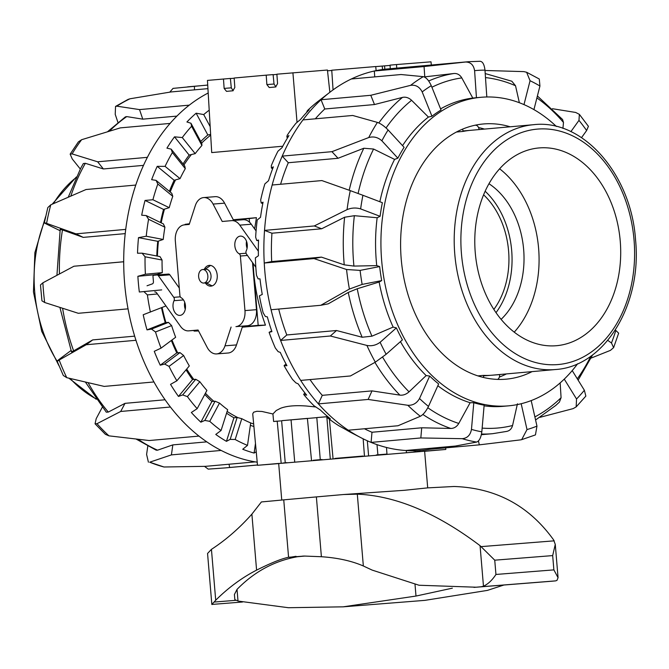 <?xml version="1.0" encoding="UTF-8"?>
<svg xmlns="http://www.w3.org/2000/svg" width="669" height="669" viewBox="0 0 669 669"><rect width="100%" height="100%" fill="white"/><g stroke="black" fill="none" stroke-linecap="round" stroke-linejoin="round"><path stroke-width="1" d="M406.468 452.528L406.3 450.546M385.386 454.209L386.958 454.067L386.498 447.469M334.91 458.416L363.091 456.041M413.693 451.968L420.007 451.475L419.931 450.463M279.583 463.366L257.498 465.298L278.689 463.592M322.048 459.519L320.267 459.662L316.805 417.573L327.358 416.662M424.372 451.241L278.68 463.533M345.497 457.521L352.404 456.935M424.631 451.307L445.813 449.451L422.683 451.324M376.137 70.621L375.719 66.54L331.757 70.228L333.062 89.88M233.297 219.741L256.436 217.676L254.638 228.94M253.166 263.469L253.702 271.965C255.282 290.438 259.204 308.15 265.459 325.109L242.253 327.191M257.498 465.298L252.731 413.877L253.618 412.213L256.846 411.284L261.955 411.468L272.927 413.977L276.205 410.532L280.545 408.291C286.6 405.974 295.138 405.205 306.176 405.999L315.935 406.978M282.786 146.227L211.713 152.582L207.449 80.414L230.379 78.432L231.29 87.84L233.18 90.733M206.93 282.803A6.774 4.616 -94.5 0 0 206.955 282.795A6.774 4.616 -94.5 0 0 206.989 282.795A6.774 4.616 -94.5 0 0 211.019 275.653A6.774 4.616 -94.5 0 0 205.893 269.289A6.774 4.616 -94.5 0 0 205.86 269.289M202.674 269.548A6.774 4.616 -94.5 0 0 198.643 276.682A6.774 4.616 -94.5 0 0 203.777 283.054A6.774 4.616 -94.5 0 0 203.811 283.046A6.774 4.616 -94.5 0 0 207.842 275.912A6.774 4.616 -94.5 0 0 202.707 269.54A6.774 4.616 -94.5 0 0 202.674 269.548M189.369 223.939L185.121 224.324L189.419 223.772M249.529 222.217L249.219 218.587L233.431 220.001M249.219 218.587L256.436 217.676M242.395 326.765L258.184 325.351L252.966 263.193M258.184 325.351L265.459 325.109M194.027 330.436L194.085 331.088L198.434 330.703M194.085 331.088L198.568 330.963M185.121 224.324L185.162 224.792M483.595 194.804A74.527 54.599 -95.1 0 1 493.856 309.413M273.119 74.727L276.907 74.401M329.859 92.28L327.434 70.028L276.891 74.192L277.56 83.625L275.645 86.962L269.239 87.539L266.872 84.587L266.203 75.154L273.111 74.602L274.022 84.018L275.921 86.911M266.203 75.154L234.158 78.022L234.827 87.455L232.912 90.783L226.498 91.36L224.14 88.408L223.471 78.975M292.913 72.762L297.036 122.377M230.387 78.532L234.167 78.231M390.077 65.42L375.727 66.607M384.558 65.913L384.834 69.233M382.208 66.097L382.551 69.517L382.208 66.097M420.007 451.475L418.351 451.625M386.958 454.067L376.237 454.953M320.267 459.662L313.226 460.28M282.945 463.015L286.942 462.639M331.774 70.471L327.517 70.805M390.278 68.706L390.06 65.136L396.474 64.559L430.995 61.824L431.346 65.035M396.474 64.559L396.767 68.129M281.164 463.157L277.2 421.119L273.613 421.487L272.927 413.977M280.604 420.918L273.613 421.487M311.528 460.414L307.397 418.384L281.616 420.692L316.588 417.665M327.325 416.737L316.805 417.573M330.277 458.867L326.832 416.779M285.245 462.772L281.616 420.692M294.72 462.02L291.065 419.948M415.265 451.826L415.173 450.697M368.594 455.589L367.306 440.779M377.893 454.811L377.007 444.634M258.351 251.184L239.778 225.144A15.17 10.328 -94.5 0 0 231.65 220.636A15.17 10.328 -94.5 0 0 231.574 220.645L222.217 221.481L213.085 204.07A15.42 10.503 -94.5 0 0 203.652 197.581A15.42 10.503 -94.5 0 0 195.298 205.667L189.21 224.433L184.343 224.868A15.17 10.328 -94.5 0 0 175.328 240.907L179.911 295.472A2.567 1.748 -94.5 0 0 181.123 297.713A9.165 6.238 85.5 0 1 184.435 311.813A9.165 6.238 85.5 0 1 179.969 315.383A9.165 6.238 85.5 0 1 173.898 310.516A9.165 6.238 85.5 0 1 174.049 300.69A2.567 1.748 -94.5 0 0 173.764 297.337L158.361 275.737A2.567 1.748 -94.5 0 0 156.989 274.976A2.567 1.748 -94.5 0 0 156.972 274.976L153.569 275.285A0.995 0.677 -94.5 0 0 152.984 276.33L153.427 281.632A2.158 1.472 85.5 0 1 152.39 283.865L147.038 285.772M184.719 302.329A9.165 6.238 -94.5 0 0 185.271 309.254M252.514 262.557L256.47 309.68A15.17 10.328 85.5 0 1 247.455 325.719L235.948 326.631A15.17 10.328 -94.5 0 0 244.963 310.592L240.38 256.026A2.567 1.748 -94.5 0 0 239.168 253.785A9.165 6.238 85.5 0 1 235.856 239.686A9.165 6.238 85.5 0 1 240.33 236.115A9.165 6.238 85.5 0 1 246.393 240.982A9.165 6.238 85.5 0 1 246.242 250.808A2.567 1.748 -94.5 0 0 246.527 254.17L255.826 267.199M204.237 269.423A10.42 7.091 85.5 0 1 209.322 265.367A10.42 7.091 85.5 0 1 217.208 275.118A10.42 7.091 85.5 0 1 210.969 286.131A10.42 7.091 85.5 0 1 205.308 282.928M246.527 241.333A9.165 6.238 -94.5 0 0 247.078 248.258M242.596 326.154L236.5 344.92A15.42 10.503 85.5 0 1 228.146 353.006L216.639 353.918A15.42 10.503 -94.5 0 0 224.993 345.831L231.089 327.066M154.798 291.96L154.765 291.96A3.738 2.542 85.5 0 1 154.782 291.96A3.738 2.542 85.5 0 1 156.78 293.072L180.513 326.355A15.17 10.328 -94.5 0 0 188.65 330.862A15.17 10.328 -94.5 0 0 188.717 330.862L198.074 330.018L207.206 347.428A15.42 10.503 -94.5 0 0 216.639 353.918M168.496 274.064L156.989 274.976L168.479 274.064A2.567 1.748 85.5 0 1 168.496 274.064A2.567 1.748 85.5 0 1 169.867 274.825L179.284 288.03M203.652 197.581L215.159 196.669A15.42 10.503 85.5 0 1 224.592 203.159L233.682 220.477M231.717 220.628L243.081 219.733A15.17 10.328 85.5 0 1 243.156 219.725A15.17 10.328 85.5 0 1 251.285 224.232L256.076 230.956M175.537 179.877A156.462 114.616 84.9 0 0 170.194 192.003M164.465 209.146A156.462 114.616 84.9 0 0 161.196 222.852M158.436 241.074A156.462 114.616 84.9 0 0 157.416 256.102M157.625 274.29A156.462 114.616 84.9 0 0 157.667 274.926M162.074 307.464A156.462 114.616 84.9 0 0 165.929 322.6M171.966 340.003A156.462 114.616 84.9 0 0 177.661 352.822M186.693 369.054A156.462 114.616 84.9 0 0 193.818 379.457M205.416 393.213A156.462 114.616 84.9 0 0 213.888 401.333M227.126 411.427A156.462 114.616 84.9 0 0 238.055 417.724M250.691 422.984A156.462 114.616 84.9 0 0 253.66 423.92M256.244 451.776L254.103 453.064A185.873 136.158 -95.1 0 1 242.73 449.25L247.505 445.378A182.779 133.892 -95.1 0 1 235.17 439.5L230.169 439.382L226.44 441.339A185.873 136.158 -95.1 0 1 215.761 434.432L221.063 430.51A182.779 133.892 -95.1 0 1 209.757 421.345L204.831 420.433L200.851 422.181A185.873 136.158 -95.1 0 1 196.025 417.464A185.873 136.158 -95.1 0 1 191.342 412.489L197.171 408.667A182.779 133.892 -95.1 0 1 187.387 396.608L182.662 394.944L178.464 396.424A185.873 136.158 -95.1 0 1 170.536 384.374L176.875 380.803L189.31 365.926A159.615 116.924 -95.1 0 1 183.641 355.515L169.04 366.378L164.624 364.045L160.251 365.207A185.873 136.158 -95.1 0 1 154.255 351.317L161.053 348.131L175.646 337.268A159.615 116.924 -95.1 0 1 171.632 325.602L155.509 331.975L151.503 329.081L147.013 329.884A185.873 136.158 -95.1 0 1 143.208 314.756L165.954 305.934M97.013 423.686L120.688 411.468L170.419 407.02A191.443 140.239 84.9 0 0 184.075 422.708A191.443 140.239 84.9 0 0 198.952 436.088L149.212 440.536L108.955 435.854A191.443 140.239 -95.1 0 1 97.013 423.686L95.065 423.786L96.211 418.643L102.265 407.296M149.705 462.204L163.989 466.995A191.443 140.239 -95.1 0 1 149.705 462.204L171.406 454.895L221.146 450.438A191.443 140.239 -95.1 0 1 198.952 436.088M221.146 450.438A191.443 140.239 84.9 0 0 255.274 461.878L205.542 466.335L163.989 466.995M257.205 462.179A191.443 140.239 -95.1 0 1 255.274 461.878M250.357 425.325A159.615 116.924 84.9 0 0 253.902 426.504M247.505 445.378L250.699 422.917A159.615 116.924 -95.1 0 1 241.785 418.677L235.17 439.5M226.565 413.183A159.615 116.924 84.9 0 0 233.924 417.765L237.135 417.473L241.785 418.677M221.063 430.51L227.677 409.704A159.615 116.924 -95.1 0 1 219.499 403.089L209.757 421.345M204.764 394.442A159.615 116.924 84.9 0 0 211.881 401.509L215.084 401.224L219.499 403.089M197.171 408.667L206.905 390.428A159.615 116.924 -95.1 0 1 199.83 381.723L187.387 396.608M186.041 369.84A159.615 116.924 84.9 0 0 192.547 379.574L195.758 379.281L199.83 381.723M171.348 340.462A159.615 116.924 84.9 0 0 176.775 352.898L179.986 352.613L183.641 355.515M161.488 307.698A159.615 116.924 84.9 0 0 165.26 322.667L168.463 322.374L171.632 325.602M157.407 293.959L147.397 294.904L143.885 291.584L139.328 292.002A185.873 136.158 -95.1 0 1 137.873 276.305L145.399 274.231L162.316 272.626L157.048 274.491A159.615 116.924 84.9 0 0 157.073 274.967M162.316 272.626A159.615 116.924 -95.1 0 1 162.057 260.015L145.056 256.779L142.087 253.183L137.521 253.217A185.873 136.158 -95.1 0 1 138.5 237.637L146.243 236.232L163.228 239.46L157.75 241.308A159.615 116.924 84.9 0 0 156.805 255.984M142.087 253.183L159.983 256.595L162.057 260.015M163.228 239.46A159.615 116.924 -95.1 0 1 164.909 227.201L148.577 219.265L146.202 215.569L141.694 215.217A185.873 136.158 -95.1 0 1 145.039 200.441L152.908 199.747L169.224 207.674L163.537 209.43A159.615 116.924 84.9 0 0 160.51 222.518M146.202 215.569L163.387 223.923L164.909 227.201M169.224 207.674A159.615 116.924 -95.1 0 1 172.769 196.301L157.817 184.008L156.044 180.371L151.637 179.677A185.873 136.158 -95.1 0 1 157.223 166.347L165.092 166.364L180.036 178.648L174.149 180.262A159.615 116.924 84.9 0 0 169.408 191.359M156.044 180.371L171.774 193.308L172.769 196.301M180.036 178.648A159.615 116.924 -95.1 0 1 183.047 172.686A159.615 116.924 -95.1 0 1 185.288 168.655L172.368 152.549L171.18 149.145L166.941 148.142A185.873 136.158 -95.1 0 1 174.509 136.836L182.277 137.555L195.181 153.644L189.135 155.066A159.615 116.924 84.9 0 0 183.055 163.955M170.085 123.422A191.443 140.239 84.9 0 0 148.886 154.455A191.443 140.239 84.9 0 0 147.381 157.34L97.641 161.798L72.11 153.912A191.443 140.239 -95.1 0 1 81.618 139.712L120.353 127.871L170.085 123.422A191.443 140.239 -95.1 0 1 189.277 105.15L139.537 109.599L116.841 106.17A191.443 140.239 -95.1 0 1 130.003 98.778L128.097 99.405M42.883 282.811L40.474 284.935L41.946 300.833L44.698 302.513A191.443 140.239 -95.1 0 1 42.883 282.811L73.958 266.229L123.698 261.771A191.443 140.239 84.9 0 0 128.038 308.844L78.306 313.293L44.698 302.513M123.698 261.738L73.958 266.229M72.018 351.242C71.006 352.178 71.55 352.061 73.632 350.874L92.715 339.902L86.217 344.736L57.133 361.185L63.304 375.485L66.758 377.676A191.443 140.239 -95.1 0 1 59.232 360.231C56.288 361.862 56.464 361.419 59.758 358.91L71.014 350.523M86.217 344.736L135.958 340.287A191.443 140.239 84.9 0 0 153.945 381.957L104.205 386.406L66.758 377.676M95.057 423.795L105.368 434.298L108.955 435.854M106.312 412.179L108.303 412.071L125.019 403.348L120.688 411.468M148.409 462.179L146.603 454.418L147.79 446.098M229.057 464.227L229.618 467.489L225.102 467.915L208.193 469.12L204.505 466.36M169.784 92.138L173.045 88.383L207.716 85.047M207.725 85.097L187.671 86.845M117.945 122.41L115.219 114.34L115.545 106.43L116.841 106.17M130.003 98.778L170.98 91.954L207.934 88.642M208.193 92.999A191.443 140.239 84.9 0 0 189.277 105.15M81.618 139.712L78.365 141.903L70.153 154.146L72.11 153.912M80.313 169.023L72.244 158.954L70.17 154.154M50.802 204.806L47.808 207.582L44.355 222.777L46.596 223.362A191.443 140.239 -95.1 0 1 50.802 204.806L86.033 189.519L135.774 185.062A191.443 140.239 84.9 0 0 125.722 229.392L75.982 233.849L46.596 223.362C43.401 222.275 43.652 222.652 47.348 224.5L59.976 230.638M229.618 467.489L257.473 464.997M92.715 339.902L134.661 336.147M136.225 439.123L156.17 450.162L157.55 450.187L172.836 444.893L171.406 454.895M172.836 444.893L206.78 441.858M125.019 403.348L165.084 399.769M157.223 166.347L174.149 180.262M145.039 200.441L163.537 209.43M138.5 237.637L157.75 241.308M137.873 276.305L157.048 274.491M190.949 123.238L201.804 143.459L201.913 145.474L191.602 126.257L190.949 123.238L186.919 121.984A185.873 136.158 -95.1 0 1 196.142 113.203L203.71 114.566L210.183 126.625M196.142 113.203L207.825 134.962A159.615 116.924 84.9 0 0 200.759 141.51M210.643 134.419L207.825 134.962M174.509 136.836L189.135 155.066M254.103 453.064L255.474 443.455M139.328 292.002L158.494 290.187M147.013 329.884L165.26 322.667M160.251 365.207L176.775 352.898M178.464 396.424L192.547 379.574M226.44 441.339L233.924 417.765M230.169 439.382L237.135 417.473M171.18 149.145L184.769 166.088L185.288 168.655M143.885 291.584L161.697 289.894M151.503 329.081L168.463 322.374M164.624 364.045L179.986 352.613M182.662 394.944L195.758 379.281M195.181 153.644A159.615 116.924 -95.1 0 1 201.913 145.474M165.092 166.364A182.779 133.892 -95.1 0 1 172.368 152.549M182.277 137.555A182.779 133.892 -95.1 0 1 191.602 126.257M203.71 114.566A182.779 133.892 -95.1 0 1 209.205 110.168M176.875 380.803A182.779 133.892 -95.1 0 1 169.04 366.378M161.053 348.131A182.779 133.892 -95.1 0 1 155.509 331.975M150.408 312.08A182.779 133.892 -95.1 0 1 147.397 294.904M145.399 274.231A182.779 133.892 -95.1 0 1 145.056 256.779M146.243 236.232A182.779 133.892 -95.1 0 1 148.577 219.265M152.908 199.747A182.779 133.892 -95.1 0 1 157.817 184.008M204.831 420.433L215.084 401.224M200.851 422.181L211.881 401.509M135.774 185.062A191.443 140.239 -95.1 0 1 147.381 157.34M123.698 261.771A191.443 140.239 -95.1 0 1 125.722 229.392M135.958 340.287A191.443 140.239 -95.1 0 1 128.038 308.844M170.419 407.02A191.443 140.239 -95.1 0 1 153.945 381.957M210.685 135.138A156.462 114.616 84.9 0 0 201.612 143.116M191.384 154.539A156.462 114.616 84.9 0 0 183.908 165.017M60.812 229.835C59.65 229.107 60.202 229.149 62.468 229.944L83.249 237.378L75.982 233.849M125.212 233.623L83.249 237.378M107.6 131.676L125.387 116.874L126.75 116.598L142.765 119.157L139.537 109.599M176.909 116.105L142.765 119.157M83.357 163.545L85.339 163.303L103.386 168.956L97.641 161.798M143.509 165.368L103.386 168.956M194.478 89.847L194.428 86.293M556.374 126.458A154.89 113.462 84.9 0 0 480.944 97.298L478.377 97.523A154.89 113.462 84.9 0 0 476.445 97.716L472.791 98.075A154.89 113.462 84.9 0 0 440.587 108.88M410.615 85.348L370.785 95.291L321.045 99.74A191.443 140.239 -95.1 0 1 323.219 97.774A191.443 140.239 -95.1 0 1 330.068 92.121A191.443 140.239 -95.1 0 1 351.342 78.975L401.074 74.527L423.293 76.659A191.443 140.239 84.9 0 0 410.615 85.348C415.666 84.637 419.522 86.819 422.181 91.912A181.993 133.315 -95.1 0 1 431.271 85.682L441.038 110A154.89 113.462 84.9 0 0 431.948 116.23L428.411 117.067A154.89 113.462 84.9 0 0 402.546 145.641M388.095 129.953C384.307 126.115 380.753 123.606 377.416 122.402A191.443 140.239 84.9 0 0 368.728 137.555C373.536 136.192 377.918 137.27 381.874 140.808A181.993 133.315 -95.1 0 1 388.095 129.953L404.093 147.314A154.89 113.462 84.9 0 0 397.863 158.177L394.585 159.398A154.89 113.462 84.9 0 0 379.85 201.737M362.924 195.289L350.272 190.623A191.443 140.239 84.9 0 0 347.077 209.614C351.468 207.775 355.992 207.532 360.633 208.904A181.993 133.315 -95.1 0 1 362.924 195.289L382.375 202.699A154.89 113.462 84.9 0 0 380.092 216.313L377.157 217.743A154.89 113.462 84.9 0 0 376.739 265.618L379.649 266.571A154.89 113.462 84.9 0 0 381.698 280.587L379.139 282.025A154.89 113.462 84.9 0 0 393.129 327.082L396.383 327.894A154.89 113.462 84.9 0 0 399.301 333.973A154.89 113.462 84.9 0 0 402.412 339.877L386.147 354.269A181.993 133.315 -95.1 0 1 380.117 342.285C376.103 345.246 371.705 346.299 366.913 345.438A191.443 140.239 84.9 0 0 375.326 362.172L386.147 354.269M480.944 97.298A154.89 113.462 84.9 0 0 401.868 333.739A154.89 113.462 84.9 0 0 508.565 405.84A154.89 113.462 84.9 0 0 577.615 363.744M532.072 371.621A128.105 93.836 -95.1 0 1 506.174 379.164A128.105 93.836 -95.1 0 1 406.936 290.931A128.105 93.836 -95.1 0 1 440.311 143.258A128.105 93.836 -95.1 0 1 483.336 123.974A128.105 93.836 -95.1 0 1 510.154 126.792M506.433 373.921A128.105 93.836 -95.1 0 1 499.383 377.057M330.068 92.121L317.976 101.429A182.779 133.892 84.9 0 0 307.439 110.619L306.879 111.539L309.187 109.791A185.873 136.158 84.9 0 0 300.49 119.5L295.915 123.313A182.779 133.892 84.9 0 0 287.143 135.389L286.842 137.061L288.949 135.581A185.873 136.158 84.9 0 0 282.034 147.648L277.944 151.219A182.779 133.892 84.9 0 0 271.321 165.653L271.388 167.986L273.353 166.832A185.873 136.158 84.9 0 0 268.512 180.739L264.857 183.916A182.779 133.892 84.9 0 0 260.667 200.073L261.194 202.975L263.068 202.18A185.873 136.158 84.9 0 0 260.525 217.308L257.231 219.984A182.779 133.892 84.9 0 0 255.65 237.161L256.704 240.489L258.543 240.071A185.873 136.158 84.9 0 0 258.41 255.767L255.382 257.841A182.779 133.892 84.9 0 0 256.495 275.293L258.125 278.881L259.99 278.856A185.873 136.158 84.9 0 0 262.265 294.427L259.396 295.832A182.779 133.892 84.9 0 0 263.151 312.791L265.376 316.496L267.332 316.847A185.873 136.158 84.9 0 0 271.915 331.615L269.114 332.309A182.779 133.892 84.9 0 0 275.344 348.031L278.162 351.668L280.252 352.362A185.873 136.158 84.9 0 0 283.497 359.111A185.873 136.158 84.9 0 0 286.942 365.684L284.091 365.659A182.779 133.892 84.9 0 0 292.52 379.465L295.907 382.869L298.182 383.872A185.873 136.158 84.9 0 0 306.695 395.162L303.684 394.442L304.83 392.837M375.326 362.172L350.431 375.961L300.69 380.418A191.443 140.239 -95.1 0 1 289.769 361.21A191.443 140.239 -95.1 0 1 280.604 340.446L330.344 335.997L366.913 345.438M379.649 266.571L360.098 270.393L346.559 269.515A191.443 140.239 84.9 0 0 349.41 289.058L320.802 305.29L271.07 309.739A191.443 140.239 84.9 0 0 280.604 340.446L286.8 334.968L336.532 330.519L330.344 335.997M271.07 309.739A191.443 140.239 -95.1 0 1 264.247 263.026L313.987 258.577L346.559 269.515M347.077 209.614L314.271 225.955L264.531 230.404A191.443 140.239 84.9 0 0 264.247 263.026L271.689 261.579L321.429 257.122L344.226 264.84L353.926 266.086L376.739 265.618M377.157 217.743L354.361 215.694L344.635 217.233L321.672 228.773L271.94 233.222L264.531 230.404A191.443 140.239 -95.1 0 1 272.158 185.02L321.889 180.571L350.272 190.623M368.728 137.555L331.949 151.671L282.209 156.12A191.443 140.239 84.9 0 0 272.158 185.02M394.585 159.398L373.586 149.036L363.811 148.25L338.037 158.277L288.297 162.734L282.209 156.12A191.443 140.239 -95.1 0 1 302.965 119.918L352.697 115.469L377.416 122.402M428.411 117.067L411.594 100.3C408.734 97.682 405.69 96.721 402.462 97.406L374.498 104.54L324.766 108.997L321.045 99.74A191.443 140.239 84.9 0 0 302.965 119.918M480.3 61.28L468.71 61.69A191.443 140.239 84.9 0 0 465.507 62.025L424.062 66.549L374.331 71.006A191.443 140.239 84.9 0 0 351.342 78.975M374.732 76.885L374.331 71.006A191.443 140.239 -95.1 0 1 387.518 68.957L468.71 61.69M540.025 417.314L573.116 408.625L576.168 406.903L576.536 398.992L564.26 379.122M476.663 442.067C479.305 441.038 481.028 437.626 481.822 431.831A181.993 133.315 -95.1 0 1 471.469 429.398C470.391 435.126 467.305 438.22 462.22 438.68A191.443 140.239 84.9 0 0 476.663 442.067L455.338 446.056L405.606 450.505A191.443 140.239 -95.1 0 1 371.094 442.401L420.826 437.944L462.22 438.68M364.421 428.762A181.207 132.738 84.9 0 0 371.981 432.249L421.713 427.792L450.814 428.461C454.126 428.403 456.785 426.73 458.783 423.444L470.131 402.713L473.794 402.73A154.89 113.462 84.9 0 0 484.147 405.163L481.822 431.831M420.333 416.285C423.26 414.68 425.977 411.385 428.478 406.418A181.993 133.315 -95.1 0 1 419.513 398.532C416.762 403.282 412.873 405.531 407.831 405.28A191.443 140.239 84.9 0 0 420.333 416.285L398.013 425.752L348.281 430.209A191.443 140.239 -95.1 0 1 318.402 403.892L368.134 399.443L407.831 405.28M310.006 379.582A181.207 132.738 84.9 0 0 322.274 395.337L372.006 390.888L399.87 395.12C403.081 395.488 406.142 394.401 409.052 391.842L426.161 375.577L429.682 376.053A154.89 113.462 84.9 0 0 438.647 383.947L428.478 406.418M349.41 289.058L362.146 284.409A181.993 133.315 -95.1 0 1 360.098 270.393M321.429 257.122L313.987 258.577M381.698 280.587L362.146 284.409M380.092 216.313L360.633 208.904M397.863 158.177L381.874 140.808M431.271 85.682C428.862 80.422 426.203 77.42 423.293 76.659M431.948 116.23L422.181 91.912M465.507 62.025C470.583 62.025 473.619 64.901 474.597 70.663A181.993 133.315 -95.1 0 1 484.975 70.145C484.281 64.366 482.617 61.423 479.982 61.297M486.815 96.98L484.975 70.145M476.445 97.716L474.597 70.663M485 70.479L523.894 71.616L526.62 72.26L530.057 80.732A181.993 133.315 -95.1 0 1 539.933 86.008L539.289 79.017L526.62 72.252M533.929 109.616L539.933 86.008M523.986 104.607L530.057 80.732M552.41 108.713L575.7 112.459L579.362 114.357L578.969 120.378A181.993 133.315 -95.1 0 1 586.629 130.539L588.402 126.332M581.537 137.638L586.629 130.539M570.891 131.634L578.969 120.378M613.615 347.637L618.658 333.162L615.831 330.461A181.993 133.315 -95.1 0 1 611.474 342.971L613.607 347.637L610.446 350.372L591.095 358.091M615.288 330.085L615.831 330.461M576.168 406.903L585.852 396.107L584.371 390.261A181.993 133.315 -95.1 0 1 576.536 398.992M572.212 370.593L584.371 390.261M521.678 439.658L535.451 434.9L536.964 426.12A181.993 133.315 -95.1 0 1 527.013 429.565L521.678 439.65L520.683 439.859L479.313 444.852L429.582 449.3L429.373 448.381M531.194 400.58L536.964 426.12M562.562 119.5L563.482 122.452L562.938 128.389M485.209 73.548L511.835 81.233L515.523 85.749L519.361 102.733M472.791 98.075L461.794 77.913C459.854 74.736 457.228 73.264 453.908 73.506L424.773 76.851L424.062 66.549M424.773 76.851L424.179 76.902M374.498 104.54L370.785 95.291M338.037 158.277L331.949 151.671M321.672 228.773L314.271 225.955M379.139 282.025L357.229 288.757L348.256 292.445L328.245 303.835L320.802 305.29M269.114 332.309L271.698 330.988M303.684 394.442A182.779 133.892 84.9 0 0 313.945 405.723L320.351 409.988A185.873 136.158 84.9 0 0 330.31 418.752L327.032 417.389L327.467 416.411M327.032 417.389A182.779 133.892 84.9 0 0 338.681 425.651L345.773 429.565A185.873 136.158 84.9 0 0 352.655 433.412L361.001 437.735A191.443 140.239 84.9 0 0 371.094 442.401L371.981 432.249M256.704 240.489L258.527 240.656M261.194 202.975L262.783 203.585M271.388 167.986L272.584 168.831M286.842 137.061L287.561 137.839M284.091 365.659L286.014 363.961M405.606 450.505A191.443 140.239 84.9 0 0 429.582 449.3M348.281 430.209A191.443 140.239 84.9 0 0 361.001 437.735M300.69 380.418A191.443 140.239 84.9 0 0 318.402 403.892L322.274 395.337M324.766 108.997A181.207 132.738 84.9 0 0 315.316 118.814M288.297 162.734A181.207 132.738 84.9 0 0 280.587 184.268M271.94 233.222A181.207 132.738 84.9 0 0 271.689 261.579M393.129 327.082L371.956 336.181L362.163 337.243L336.532 330.519M278.705 309.061A181.207 132.738 84.9 0 0 286.8 334.968M517.438 403.792L512.563 425.517C511.593 428.988 509.469 430.987 506.19 431.497M560.162 382.894L561.082 397.712L559.409 402.094L555.705 405.498L535.585 419.99M478.536 127.553A128.105 93.836 -95.1 0 1 484.515 129.092M478.435 440.963L479.313 444.852M421.713 427.792L420.826 437.944M372.006 390.888L368.134 399.443M429.682 376.053L419.513 398.532M473.794 402.73L471.469 429.398M521.176 403.725L527.013 429.565M607.761 340.37L611.474 342.971M400.455 341.608A154.89 113.462 84.9 0 0 426.161 375.577M437.835 385.737A154.89 113.462 84.9 0 0 470.131 402.713M484.088 405.832A154.89 113.462 84.9 0 0 503.222 406.317L508.565 405.84M396.383 327.894L380.117 342.285M539.44 147.908A99.271 72.72 84.9 0 0 538.896 147.949A99.271 72.72 84.9 0 0 475.283 252.932A99.271 72.72 84.9 0 0 556.048 345.739A99.271 72.72 84.9 0 0 556.6 345.697A99.271 72.72 84.9 0 0 620.205 240.715A99.271 72.72 84.9 0 0 539.44 147.908M534.255 124.643A122.904 90.031 84.9 0 0 533.586 124.693L470.332 130.355A122.904 90.031 84.9 0 0 462.998 131.433L456.459 132.019M477.9 375.886L483.478 375.384A122.904 90.031 84.9 0 0 491.581 375.242A122.904 90.031 84.9 0 0 492.25 375.184L555.496 369.522C604.759 366.57 642.181 304.37 635.55 239.878C631.319 174.525 583.084 118.764 533.586 124.693A122.904 90.031 84.9 0 0 454.786 254.22A122.904 90.031 84.9 0 0 554.827 369.581A122.904 90.031 84.9 0 0 555.496 369.522M497.594 379.39A4.725 3.22 -94.5 0 0 498.974 378.018A4.725 3.22 -94.5 0 0 499.634 374.607L499.626 374.523M479.054 129.577A4.725 3.22 -94.5 0 0 477.842 126.416A4.725 3.22 -94.5 0 0 475.483 125.237L475.467 125.237M462.555 129.142A4.725 3.22 85.5 0 1 462.956 130.94L462.998 131.433M483.478 375.384L483.52 375.878A4.725 3.22 85.5 0 1 483.47 377.458M514.244 332.159A99.271 72.72 84.9 0 0 499.626 168.797M501.114 319.356A78.783 57.71 84.9 0 0 488.972 183.724M496.013 312.649A78.783 57.71 84.9 0 0 485.142 191.234M427.566 487.885L404.444 490.293L343.557 494.525L357.305 494.148C395.847 495.796 436.765 512.964 480.066 545.678L494.742 560.179L495.938 574.462C492.217 580.182 488.061 584.096 483.47 586.211L481.061 586.78A504.217 2.576 175.2 0 0 476.111 587.215L419.02 585.241L372.14 570.088L363.342 565.982C351.618 560.906 337.644 557.821 321.396 556.725L304.345 556.056L288.573 557.269C281.549 558.682 270.886 562.972 256.587 570.139A280.47 190.924 -94.5 0 0 215.711 600.227L214.072 602.058C211.814 604.35 211.295 605.052 212.508 604.157M304.888 556.064A891.468 4.558 175.2 0 0 297.479 556.725L303.375 556.064M289.56 557.352L296.016 556.307M242.513 602.008L211.839 604.442L207.557 553.464L211.437 549.358A315.141 214.523 -94.5 0 0 251.887 514.135L261.403 501.942A157.566 0.803 175.2 0 0 283.748 499.852L316.378 496.908A157.566 0.803 175.2 0 0 342.093 494.65L343.557 494.525M473.97 587.39L552.803 581.144A504.217 2.576 175.2 0 0 555.638 580.876L556.984 580.383L558.063 577.673L553.873 569.879L552.678 555.596L555.27 544.39L553.581 539.858C528.978 505.664 495.796 487.877 454.034 486.488L427.324 487.893M452.353 588.168L415.993 596.054L343.155 606.833L288.414 607.72L238.005 601.055L234.844 599.633L234.418 594.498L237.027 589.397C254.304 571.694 274.449 560.806 297.479 556.725M343.155 606.833L424.915 600.361L487.375 590.401L503.882 585.024M231.29 87.84L224.14 88.408M274.022 84.018L266.872 84.587M183.498 299.938L174.049 300.69M246.092 253.242L239.168 253.785M247.455 255.466L240.38 256.026M256.47 309.68L244.963 310.592M247.455 325.719L235.948 326.631M236.5 344.92L224.993 345.831M188.65 330.862L198.124 330.118L188.717 330.862M169.867 274.825L158.361 275.737M180.296 296.819L173.764 297.337M224.592 203.159L213.085 204.07M251.285 224.232L239.778 225.144M70.83 196.034A181.207 132.738 -95.1 0 1 83.207 167.183A181.207 132.738 -95.1 0 1 85.339 163.303M157.55 450.187A181.207 132.738 -95.1 0 1 138.19 439.341M108.303 412.071A181.207 132.738 -95.1 0 1 88.107 382.727M73.632 350.874A181.207 132.738 -95.1 0 1 62.602 308.292M59.424 273.947A181.207 132.738 -95.1 0 1 62.468 229.944M109.515 131.099A181.207 132.738 -95.1 0 1 126.75 116.598M561.082 397.712A176.014 128.933 -95.1 0 1 556.976 401.517A176.014 128.933 -95.1 0 1 534.882 416.904M402.462 97.406A181.207 132.738 84.9 0 0 399.435 99.999A181.207 132.738 84.9 0 0 378.813 122.945M386.055 127.946A176.014 128.933 -95.1 0 1 407.362 103.871A176.014 128.933 -95.1 0 1 411.594 100.3M453.908 73.506A181.207 132.738 84.9 0 0 428.687 80.991M431.89 87.238A176.014 128.933 -95.1 0 1 461.794 77.913M363.811 148.25A181.207 132.738 84.9 0 0 349.185 190.239M358.107 193.475A176.014 128.933 -95.1 0 1 373.586 149.036M344.635 217.233A181.207 132.738 84.9 0 0 344.226 264.84M353.926 266.086A176.014 128.933 -95.1 0 1 354.361 215.694M348.256 292.445A181.207 132.738 84.9 0 0 362.163 337.243M371.956 336.181A176.014 128.933 -95.1 0 1 357.229 288.757M374.933 362.381A181.207 132.738 84.9 0 0 399.87 395.12M409.052 391.842A176.014 128.933 -95.1 0 1 382.626 357.162M422.867 414.454A181.207 132.738 84.9 0 0 450.814 428.461M458.783 423.444A176.014 128.933 -95.1 0 1 427.826 407.747M481.513 434.047A181.207 132.738 84.9 0 0 492.601 433.688L506.993 431.354M512.563 425.517A176.014 128.933 -95.1 0 1 482.148 428.11M590.827 356.184A176.014 128.933 -95.1 0 1 577.305 378.821M536.906 97.917A176.014 128.933 -95.1 0 1 563.482 122.452M485.485 77.587A176.014 128.933 -95.1 0 1 515.523 85.749M95.851 398.716A122.904 90.031 -95.1 0 1 70.186 378.503M57.191 361.352A122.904 90.031 -95.1 0 1 34.704 291.826A122.904 90.031 -95.1 0 1 44.647 221.247M53.411 203.652A122.904 90.031 -95.1 0 1 76.057 177.611M634.045 239.987A118.179 86.569 -95.1 0 1 557.637 364.588A118.179 86.569 -95.1 0 1 461.443 253.66A118.179 86.569 -95.1 0 1 537.859 129.067A118.179 86.569 -95.1 0 1 634.045 239.987M462.956 130.94L470.675 130.33M499.634 374.607L483.52 375.878M554.225 540.836L481.329 546.606M235.672 600.344L214.072 602.058M237.027 589.397L238.005 601.055M415.023 584.505L415.993 596.054M552.803 581.144L476.111 587.215M480.066 545.678L483.47 586.211M357.305 494.148L363.342 565.982M316.378 496.908L321.396 556.725M283.748 499.852L288.573 557.269M211.437 549.358L215.711 600.227M251.887 514.135L256.587 570.139M552.678 555.596L494.742 560.179M553.873 569.879L495.938 574.462M555.638 580.876L481.061 586.78M364.446 455.898L363.158 438.822M333.045 458.533L329.399 419.212M203.777 283.054L206.955 282.795M206.06 282.87L211.856 285.722M204.99 269.364L210.267 265.635M202.707 269.54L205.893 269.289M445.813 449.451L445.688 447.862M231.65 220.636L243.156 219.725M83.349 163.537L80.573 168.546L68.28 197.138M128.088 99.397L115.545 106.421M225.102 467.915L257.473 465.022M106.304 412.179L85.415 382.099M71.499 351.844L59.909 307.431M56.94 275.268L60.193 229.35M579.371 114.349L588.411 126.324M492.601 433.688L481.371 434.691M578.116 380.151L592.642 354.854M562.57 119.5L537.399 95.968M96.261 399.293L68.882 378.186M58.981 365.759L41.721 331.372L33.45 291.943L34.888 252.614L45.626 216.597M52.174 204.204L76.358 176.967M427.7 487.868L424.631 451.249M281.749 500.044L278.68 463.5M558.063 577.673L555.27 544.39"/></g></svg>
